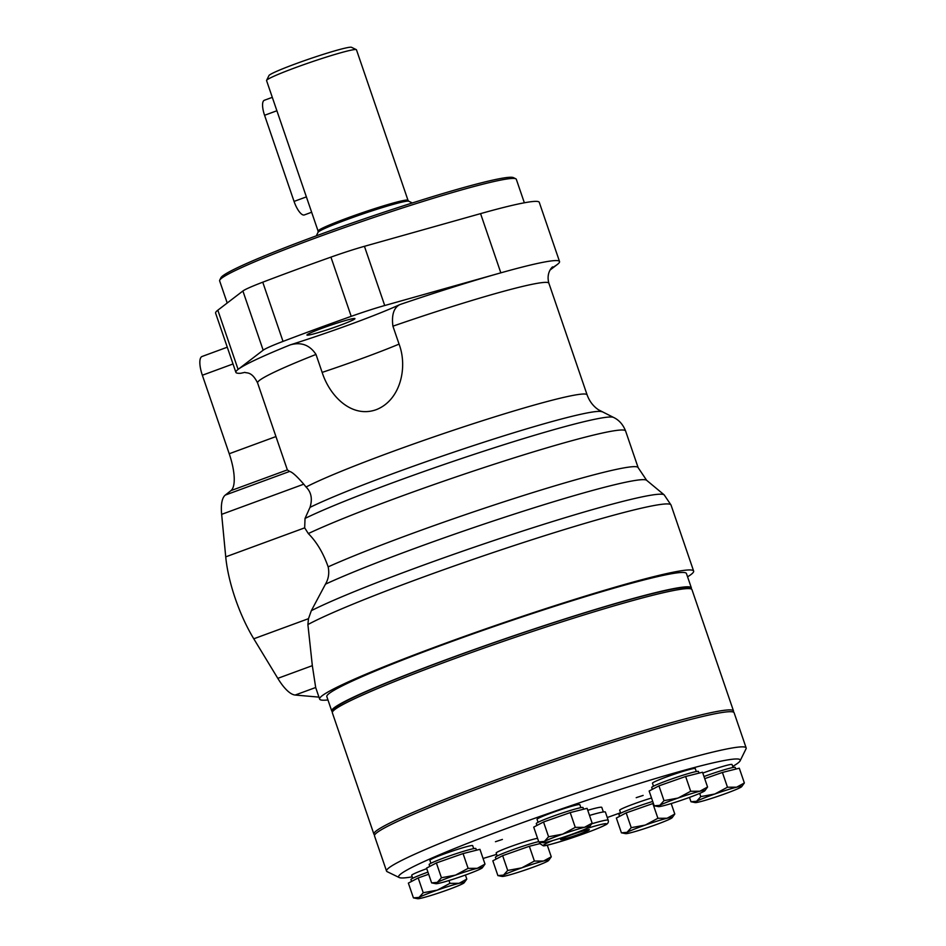 <?xml version="1.0" encoding="UTF-8"?>
<svg xmlns="http://www.w3.org/2000/svg" width="946" height="946" viewBox="0 0 946 946"><rect width="100%" height="100%" fill="white"/><g stroke="black" fill="none" stroke-linecap="round" stroke-linejoin="round"><path stroke-width="1.42" d="M550.099 270.012L557.324 264.478A171.049 10.997 161.1 0 0 559.535 261.534A171.049 10.997 161.1 0 0 500.836 272.838L384.715 305.523A42.345 2.72 161.1 0 0 351.214 316.342A247.072 15.881 161.1 0 0 283.02 341.4A42.345 2.72 161.1 0 0 263.165 350.197L238.096 369.401A171.049 10.997 161.1 0 0 235.885 372.346A171.049 10.997 161.1 0 0 240.686 373.28L244.896 372.369M559.535 261.534L539.267 202.326A171.049 10.997 161.1 0 0 480.568 213.63L364.435 246.315A42.345 2.72 161.1 0 0 330.934 257.123A247.072 15.881 161.1 0 0 262.752 282.192A42.345 2.72 161.1 0 0 242.897 290.99L217.828 310.193A171.049 10.997 161.1 0 0 215.605 313.138L235.885 372.346M275.948 436.567L229.228 453.749L202.349 375.243A19.003 6.22 -110.2 0 1 202.066 356.476L227.276 347.206M322.148 372.393L315.999 354.443C309.744 344.971 301.159 341.79 290.256 344.876A98.065 6.303 161.1 0 0 399.827 304.6C393.773 307.746 391.478 314.935 392.921 326.181L399.07 344.119C407.939 367.462 400.406 400.359 376.165 409.701C351.758 418.416 329.752 396.244 322.148 372.393A98.065 6.303 161.1 0 0 399.07 344.119M687.576 576.824A197.655 12.7 161.1 0 0 693.631 571.053A197.655 12.7 161.1 0 0 441.368 644.746A197.655 12.7 161.1 0 0 319.63 699.106A197.655 12.7 161.1 0 0 327.955 699.945M693.631 571.053L671.033 505.034A197.655 12.7 161.1 0 0 418.759 578.727A197.655 12.7 161.1 0 0 307.899 624.561L312.334 665.653L315.68 687.505L319.63 699.106M230.954 490.619L287.359 469.89L289.618 471.439C292.243 472.042 296.949 476.287 303.749 484.186L306.066 487.024A153.95 9.898 161.1 0 1 467.265 425.653A153.95 9.898 161.1 0 1 587.111 394.872L587.111 394.872C589.476 401.352 593.319 406.354 598.617 409.866L613.493 417.399C619.027 420 623.059 424.529 625.602 431.009L625.602 431.009A178.652 11.482 161.1 0 0 496.709 463.41A178.652 11.482 161.1 0 0 308.325 533.568C316.65 541.904 323.272 552.996 328.156 566.855A178.652 11.482 161.1 0 1 516.078 497.868A178.652 11.482 161.1 0 1 638.148 467.655L646.65 480.32A182.72 11.742 161.1 0 0 646.626 480.296A182.72 11.742 161.1 0 0 514.79 513.926A182.72 11.742 161.1 0 0 325.471 584.155L311.34 610.667L308.479 618.684L253.776 638.787A76.023 24.903 -110.2 0 1 225.727 556.863L221.648 514.352A45.609 14.947 -110.2 0 1 225.302 495.077L230.954 490.619A38.006 12.452 -110.2 0 0 229.228 453.749M328.156 566.855C329.456 573.122 328.558 578.893 325.471 584.155M308.325 533.568L304.671 527.856L305.038 518.42L310.016 507.352C312.606 498.956 311.293 492.18 306.066 487.024M318.944 697.084A19.003 6.22 -110.2 0 1 318.577 697.084L295.176 695.038A45.609 14.947 -110.2 0 1 277.805 678.353L253.776 638.787M671.033 505.034L664.198 494.888A194.616 12.511 161.1 0 0 664.175 494.864A194.616 12.511 161.1 0 0 512.176 534.455A194.616 12.511 161.1 0 0 311.34 610.667M307.899 624.561L308.479 618.684M322.562 328.073A25.376 1.632 161.1 0 0 306.93 335.05A25.376 1.632 161.1 0 0 331.467 328.368A25.376 1.632 161.1 0 0 354.939 318.613A25.376 1.632 161.1 0 0 322.562 328.073M311.648 212.247L304.316 214.943A15.207 4.978 -110.2 0 1 294.052 201.415L264.573 115.282A15.207 4.978 -110.2 0 1 264.348 100.264L272.306 97.343M356.311 49.641L351.498 47.3A43.717 2.814 161.1 0 0 295.85 63.737A43.717 2.814 161.1 0 0 268.96 75.562L266.595 80.363A47.513 3.051 161.1 0 0 266.559 80.576L318.104 231.108A47.513 3.051 161.1 0 1 347.359 218.029A47.513 3.051 161.1 0 1 408.01 200.327L356.465 49.795A47.513 3.051 161.1 0 0 356.311 49.641A47.513 3.051 161.1 0 0 295.826 67.509A47.513 3.051 161.1 0 0 266.595 80.363M264.573 115.282L276.894 110.753L306.386 196.886L294.052 201.415M524.356 202.775L516.315 179.302A156.799 10.075 161.1 0 0 515.795 178.794L513.394 177.623A154.896 9.957 161.1 0 0 316.212 235.873A154.896 9.957 161.1 0 0 220.915 277.757L219.732 280.158A156.799 10.075 161.1 0 0 219.638 280.879L227.206 303.004M515.795 178.794A156.799 10.075 161.1 0 0 316.2 237.753A156.799 10.075 161.1 0 0 219.732 280.158M691.124 588.944A190.051 12.215 161.1 0 0 691.36 587.88L686.441 573.524A190.051 12.215 161.1 0 0 443.875 644.38A190.051 12.215 161.1 0 0 326.831 696.646L331.739 711.002A190.051 12.215 161.1 0 0 332.578 711.711M691.36 587.88A190.051 12.215 161.1 0 0 448.794 658.735A190.051 12.215 161.1 0 0 331.739 711.002M733.28 712.054L733.387 711.841A190.051 12.215 161.1 0 0 733.505 710.966A190.051 12.215 161.1 0 0 490.939 781.822A190.051 12.215 161.1 0 0 373.883 834.088A190.051 12.215 161.1 0 0 374.51 834.715L374.734 834.81M733.505 710.966L691.975 589.665A190.051 12.215 161.1 0 0 691.349 589.051A190.051 12.215 161.1 0 0 449.409 660.521A190.051 12.215 161.1 0 0 332.472 711.924A190.051 12.215 161.1 0 0 332.353 712.799L373.883 834.088M691.349 589.051L688.936 587.88A188.159 12.097 161.1 0 0 449.421 658.641A188.159 12.097 161.1 0 0 333.654 709.524L332.472 711.924M621.416 832.823L627.032 832.326A24.702 1.585 161.1 0 0 625.649 833.639L621.416 832.823L616.354 818.042L626.169 812.886L653.367 803.367M702.807 773.083A22.621 1.454 -18.9 0 1 732.038 764.522L733.055 767.502M652.716 801.451A24.702 1.585 161.1 0 0 618.932 814.506L619.571 816.351M588.353 830.422A15.207 0.981 161.1 0 0 589.287 829.642A15.207 0.981 161.1 0 0 574.636 833.698A15.207 0.981 161.1 0 0 560.576 839.469A15.207 0.981 161.1 0 0 571.987 836.631A15.207 0.981 161.1 0 0 588.353 830.422M413.426 897.884L419.043 897.399A24.702 1.585 161.1 0 0 417.659 898.7L413.426 897.884L408.365 883.103L418.179 877.947L428.668 874.258M625.649 833.639A24.702 1.585 161.1 0 0 630.568 832.787A24.702 1.585 161.1 0 0 652.35 825.976A24.702 1.585 161.1 0 0 670.608 818.704A24.702 1.585 161.1 0 0 672.109 817.734L674.794 814.045L667.072 818.255A24.702 1.585 161.1 0 0 645.278 825.066A24.702 1.585 161.1 0 0 627.032 832.326L631.23 827.679L626.169 812.886M689.48 797.395L690.982 801.759L696.599 801.274A24.702 1.585 161.1 0 0 695.204 802.575A24.702 1.585 161.1 0 0 700.135 801.723A24.702 1.585 161.1 0 0 721.916 794.912A24.702 1.585 161.1 0 0 740.162 787.64A24.702 1.585 161.1 0 0 741.664 786.67A24.702 1.585 161.1 0 0 736.627 787.19L727.474 787.226L714.845 794.001L700.785 796.615L699.685 793.398M727.474 787.226L722.413 772.444L739.299 768.199L744.36 782.981L736.627 787.19A24.702 1.585 161.1 0 0 714.845 794.001A24.702 1.585 161.1 0 0 696.599 801.274L700.785 796.615M704.711 778.664L722.413 772.444M741.664 786.67L744.36 782.981M417.659 898.7A24.702 1.585 161.1 0 0 422.578 897.849A24.702 1.585 161.1 0 0 444.372 891.037A24.702 1.585 161.1 0 0 462.618 883.765A24.702 1.585 161.1 0 0 464.119 882.795A24.702 1.585 161.1 0 0 459.082 883.316A24.702 1.585 161.1 0 0 437.3 890.127A24.702 1.585 161.1 0 0 419.043 897.399L423.24 892.74L418.179 877.947M431.624 882.89L437.241 882.393A24.702 1.585 161.1 0 0 435.858 883.706L431.624 882.89L426.563 868.109L436.366 862.953L463.055 853.576L479.941 849.331L485.002 864.112L477.269 868.322L468.116 868.357L455.487 875.133L441.427 877.746L436.366 862.953M538.782 841.905L544.399 841.42A24.702 1.585 161.1 0 0 543.004 842.72L538.782 841.905L533.721 827.123L543.524 821.979L570.213 812.59L587.088 808.345L592.149 823.138L584.427 827.336L575.274 827.372L570.213 812.59M575.274 827.372L562.645 834.147A24.702 1.585 161.1 0 0 544.399 841.42L548.585 836.761L543.524 821.979M543.004 842.72A24.702 1.585 161.1 0 0 547.935 841.869A24.702 1.585 161.1 0 0 569.717 835.058A24.702 1.585 161.1 0 0 587.963 827.785A24.702 1.585 161.1 0 0 589.464 826.816A24.702 1.585 161.1 0 0 584.427 827.336A24.702 1.585 161.1 0 0 562.645 834.147L548.585 836.761M435.858 883.706A24.702 1.585 161.1 0 0 440.777 882.855A24.702 1.585 161.1 0 0 462.559 876.043A24.702 1.585 161.1 0 0 480.805 868.771A24.702 1.585 161.1 0 0 482.306 867.801A24.702 1.585 161.1 0 0 477.269 868.322A24.702 1.585 161.1 0 0 455.487 875.133A24.702 1.585 161.1 0 0 437.241 882.393L441.427 877.746M468.116 868.357L463.055 853.576M482.306 867.801L485.002 864.112M672.109 817.734A24.702 1.585 161.1 0 0 667.072 818.255L657.908 818.29L645.278 825.066L631.23 827.679M620.706 813.217L619.677 810.237A22.621 1.454 -18.9 0 1 621.144 809.149A22.621 1.454 -18.9 0 1 651.534 798.01M603.347 811.964L601.786 807.387A34.21 2.199 161.1 0 0 587.762 810.308M732.689 766.437A180.556 11.6 161.1 0 0 740.127 760.809A180.556 11.6 161.1 0 0 565.661 807.494A180.556 11.6 161.1 0 0 399.2 877.533A180.556 11.6 161.1 0 0 412.22 876.847M483.075 858.471A180.556 11.6 161.1 0 0 496.626 854.368M607.273 817.521A180.556 11.6 161.1 0 0 620.541 812.744M497.182 856L496.165 853.02A22.621 1.454 -18.9 0 1 497.62 851.92A22.621 1.454 -18.9 0 1 517.628 844.128A22.621 1.454 -18.9 0 1 537.553 838.322M430.903 863.284L429.886 860.304A22.621 1.454 -18.9 0 1 431.341 859.216A22.621 1.454 -18.9 0 1 455.002 850.194A22.621 1.454 -18.9 0 1 472.681 845.653L473.698 848.633M502.397 839.433L495.444 841.715L502.397 839.433M538.061 822.311L537.044 819.319A22.621 1.454 -18.9 0 1 538.499 818.231A22.621 1.454 -18.9 0 1 562.161 809.208A22.621 1.454 -18.9 0 1 579.839 804.668L580.856 807.659M653.485 786.197L652.468 783.217A22.621 1.454 -18.9 0 1 653.923 782.129A22.621 1.454 -18.9 0 1 677.584 773.107A22.621 1.454 -18.9 0 1 695.263 768.566L696.28 771.546M643.15 795.409L636.197 797.679L643.15 795.409M412.716 878.278L411.687 875.298A22.621 1.454 -18.9 0 1 413.154 874.21A22.621 1.454 -18.9 0 1 426.752 868.665M427.935 872.117A24.702 1.585 161.1 0 0 410.942 879.567L411.581 881.412M464.119 882.795L466.804 879.106L459.082 883.316L449.929 883.351L448.96 880.525M449.929 883.351L437.3 890.127L423.24 892.74M466.804 879.106L465.408 875.026M502.645 855.669L492.831 860.813L497.892 875.606L503.509 875.109A24.702 1.585 161.1 0 0 502.125 876.422A24.702 1.585 161.1 0 0 507.044 875.57A24.702 1.585 161.1 0 0 528.838 868.747A24.702 1.585 161.1 0 0 547.084 861.487A24.702 1.585 161.1 0 0 548.585 860.517A24.702 1.585 161.1 0 0 543.548 861.026L534.395 861.061L521.766 867.849L507.706 870.45L502.645 855.669L529.334 846.28L539.87 843.631M534.395 861.061L529.334 846.28M548.585 860.517L551.27 856.828L543.548 861.026A24.702 1.585 161.1 0 0 521.766 867.849A24.702 1.585 161.1 0 0 503.509 875.109L507.706 870.45M551.27 856.828L547.273 845.156M497.892 875.606L502.125 876.422M476.453 850.206L475.885 848.562A24.702 1.585 161.1 0 0 451.999 855.066A24.702 1.585 161.1 0 0 429.141 864.573L429.768 866.418M583.599 809.22L583.043 807.577A24.702 1.585 161.1 0 0 559.157 814.08A24.702 1.585 161.1 0 0 536.287 823.588L536.926 825.444M589.464 826.816L592.149 823.138M654.206 805.803L659.823 805.318A24.702 1.585 161.1 0 0 658.428 806.619L654.206 805.803L649.145 791.022L658.948 785.866L685.637 776.489L702.511 772.243L707.573 787.025L699.851 791.234L690.698 791.27L685.637 776.489M690.698 791.27L678.069 798.046A24.702 1.585 161.1 0 0 659.823 805.318L664.009 800.659L658.948 785.866M658.428 806.619A24.702 1.585 161.1 0 0 663.359 805.767A24.702 1.585 161.1 0 0 685.141 798.956A24.702 1.585 161.1 0 0 703.386 791.684A24.702 1.585 161.1 0 0 704.888 790.714A24.702 1.585 161.1 0 0 699.851 791.234A24.702 1.585 161.1 0 0 678.069 798.046L664.009 800.659M704.888 790.714L707.573 787.025M690.982 801.759L695.204 802.575M657.908 818.29L652.846 803.509M674.794 814.045L671.199 803.544M699.023 773.119L698.467 771.475A24.702 1.585 161.1 0 0 674.581 777.979A24.702 1.585 161.1 0 0 651.711 787.486L652.35 789.331M735.811 769.074L735.243 767.431A24.702 1.585 161.1 0 0 703.99 776.536M538.676 841.621A24.702 1.585 161.1 0 0 512.153 849.934A24.702 1.585 161.1 0 0 495.408 857.277L496.047 859.134M740.127 760.809L746.039 748.806A190.051 12.215 161.1 0 0 746.158 747.931L734.12 712.764A190.051 12.215 161.1 0 0 550.347 762.772A190.051 12.215 161.1 0 0 374.498 835.886L386.536 871.053A190.051 12.215 161.1 0 0 387.174 871.68L399.2 877.533M746.158 747.931A190.051 12.215 161.1 0 0 562.397 797.939A190.051 12.215 161.1 0 0 386.536 871.053M591.782 823.777A36.114 2.318 161.1 0 1 608.195 820.229L605.393 812.046A36.114 2.318 161.1 0 0 589.512 815.44M290.256 344.876A171.049 10.997 161.1 0 0 238.096 369.401L217.828 310.193M233.012 363.974L202.349 375.243M399.827 304.6A171.049 10.997 161.1 0 1 500.836 272.838L480.568 213.63M613.493 417.399A171.959 11.056 161.1 0 0 481.006 452.082A171.959 11.056 161.1 0 0 305.038 518.42M304.671 527.856L225.727 556.863M587.111 394.872L548.881 283.221A153.95 9.898 161.1 0 0 392.921 326.181M315.999 354.443A153.95 9.898 161.1 0 0 257.596 382.953C251.707 371.009 246.563 373.445 244.825 372.357M289.618 471.439L225.302 495.077M303.749 484.186L221.648 514.352M601.94 411.77A162.842 10.465 161.1 0 0 476.666 444.549A162.842 10.465 161.1 0 0 310.016 507.352M551.293 268.262A171.049 10.997 161.1 0 0 557.324 264.478M384.715 305.523L364.435 246.315M351.214 316.342L330.934 257.123M283.02 341.4L262.752 282.192M263.165 350.197L242.897 290.99M312.334 665.653L277.805 678.353M315.68 687.505L295.176 695.038M408.01 200.327L408.802 201.25A48.069 3.086 161.1 0 0 347.608 219.33A48.069 3.086 161.1 0 0 318.033 232.326L318.104 231.108M541.266 842.389A36.114 2.318 161.1 0 0 539.87 843.619L539.315 842.011M552.972 840.486A33.264 2.14 161.1 0 0 557.572 842.425A33.264 2.14 161.1 0 0 604.269 825.444A33.264 2.14 161.1 0 0 586.023 828.731M287.359 469.902L257.596 382.953M646.626 480.296L664.175 494.864M638.148 467.655L625.602 431.009M552.476 267.02C553.599 265.921 545.653 271.679 548.881 283.221M318.033 232.326L316.307 235.838M408.802 201.25L412.314 202.964M608.195 820.229C608.857 822.429 607.675 824.12 604.683 825.279C600.58 827.62 583.197 834.348 566.027 839.835C551.27 844.352 543.666 846.327 543.217 845.736L539.87 843.619"/></g></svg>
